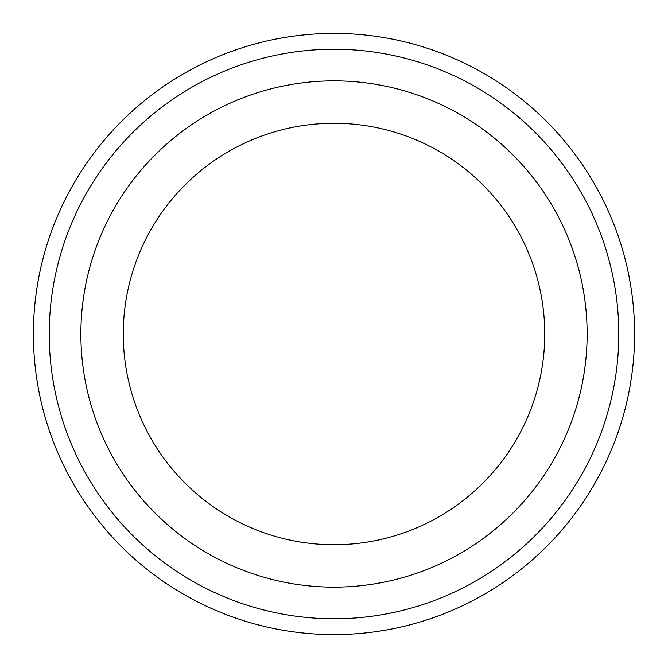 <?xml version="1.0" encoding="UTF-8"?>
<svg xmlns="http://www.w3.org/2000/svg" width="668" height="668" viewBox="0 0 668 668"><rect width="100%" height="100%" fill="white"/><g stroke="black" fill="none" stroke-linecap="round" stroke-linejoin="round"><path stroke-width="1" d="M49.223 334A284.777 284.777 0 0 0 476.393 580.626A284.777 284.777 0 0 0 476.393 87.374A284.777 284.777 0 0 0 49.223 334M544.746 334A210.746 210.746 0 0 1 228.631 516.506A210.746 210.746 0 0 1 228.631 151.494A210.746 210.746 0 0 1 544.746 334M587.139 334A253.139 253.139 0 0 1 207.431 553.221A253.139 253.139 0 0 1 207.431 114.779A253.139 253.139 0 0 1 587.139 334M634.6 334A300.6 300.6 0 0 0 334 33.4A300.6 300.6 0 0 0 33.4 334A300.6 300.6 0 0 0 334 634.6A300.6 300.6 0 0 0 634.6 334"/></g></svg>
